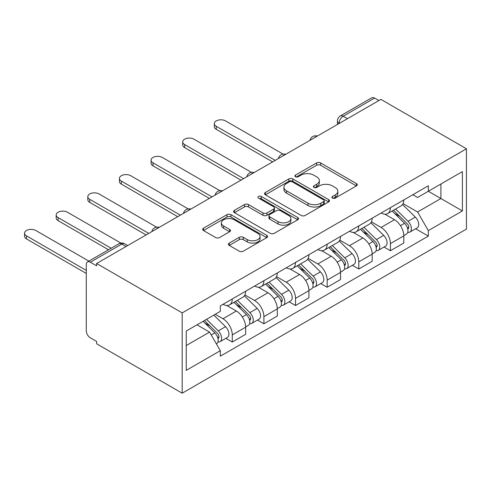 <?xml version="1.0" encoding="UTF-8"?>
<svg xmlns="http://www.w3.org/2000/svg" width="491" height="491" viewBox="0 0 491 491"><rect width="100%" height="100%" fill="white"/><g stroke="black" fill="none" stroke-linecap="round" stroke-linejoin="round"><path stroke-width="0.74" d="M332.487 198.094A1.97 1.135 0 0 0 335.273 198.094L356.423 185.886A2.817 1.626 0 0 0 357.245 184.733A2.817 1.626 0 0 0 356.423 183.585L320.598 162.902A2.817 1.626 0 0 0 316.615 162.902L295.472 175.109A1.97 1.135 0 0 0 294.895 175.919A1.97 1.135 0 0 0 295.472 176.723A1.97 1.135 0 0 0 298.258 176.723L300.995 175.14A9.004 5.198 0 0 1 313.731 175.14L316.72 176.864A9.004 5.198 0 0 1 319.353 180.541A9.004 5.198 0 0 1 316.72 184.217L313.982 185.801A1.97 1.135 0 0 0 313.405 186.605A1.97 1.135 0 0 0 313.982 187.409A1.97 1.135 0 0 0 316.769 187.409L319.506 185.825A9.004 5.198 0 0 1 332.241 185.825L335.224 187.55A9.004 5.198 0 0 1 337.863 191.226A9.004 5.198 0 0 1 335.224 194.902L332.487 196.486A1.97 1.135 0 0 0 331.91 197.29A1.97 1.135 0 0 0 332.487 198.094L332.487 196.486M229.248 243.106A2.817 1.626 0 0 0 228.425 244.254A2.817 1.626 0 0 0 229.248 245.402L239.301 251.202A2.817 1.626 0 0 0 243.284 251.202L266.766 237.644A2.817 1.626 0 0 0 267.589 236.496A2.817 1.626 0 0 0 266.766 235.349L230.942 214.665A2.817 1.626 0 0 0 226.965 214.665L203.477 228.223A2.817 1.626 0 0 0 202.654 229.371A2.817 1.626 0 0 0 203.477 230.525L215.617 237.534A2.817 1.626 0 0 0 219.6 237.534L229.647 231.727A2.817 1.626 0 0 0 230.475 230.58A2.817 1.626 0 0 0 229.647 229.432L223.626 225.952A7.531 4.345 0 0 1 221.423 222.883A7.531 4.345 0 0 1 226.069 218.863A7.531 4.345 0 0 1 234.275 219.808L257.861 233.421A7.531 4.345 0 0 1 260.064 236.496A7.531 4.345 0 0 1 255.418 240.51A7.531 4.345 0 0 1 247.212 239.571L243.284 237.3A2.817 1.626 0 0 0 239.301 237.3L229.248 243.106L229.248 245.402M182.192 312.89L96.635 263.495L380.887 99.378L466.45 148.779L182.192 312.89L182.192 393.193L466.45 229.076L466.45 148.779M301.192 215.469A2.817 1.626 0 0 0 305.175 215.469L328.657 201.911A2.817 1.626 0 0 0 329.479 200.764A2.817 1.626 0 0 0 328.657 199.616L292.839 178.933A2.817 1.626 0 0 0 288.855 178.933L265.373 192.49A2.817 1.626 0 0 0 264.545 193.638A2.817 1.626 0 0 0 265.373 194.786L301.192 215.469M259.291 198.517A1.97 1.135 0 0 1 261.292 198.794L261.292 196.455L297.712 217.482A2.817 1.626 0 0 1 298.534 218.63A2.817 1.626 0 0 1 297.712 219.778L274.23 233.335A2.817 1.626 0 0 1 270.246 233.335L234.428 212.658L234.428 210.357A2.817 1.626 0 0 0 233.599 211.504A2.817 1.626 0 0 0 234.428 212.658M234.428 210.357L244.475 204.557A2.817 1.626 0 0 1 248.458 204.557L262.986 212.941A2.817 1.626 0 0 0 266.963 212.941L273.628 209.092A2.817 1.626 0 0 0 274.457 207.945A2.817 1.626 0 0 0 273.628 206.797L258.505 198.063A1.97 1.135 0 0 1 257.928 197.259A1.97 1.135 0 0 1 259.144 196.21A1.97 1.135 0 0 1 261.292 196.455M96.635 263.495L96.635 265.834L90.35 262.206A5.732 3.308 -120 0 0 87.478 261.924A5.732 3.308 -120 0 0 86.293 264.545L86.293 330.799A5.732 3.308 -120 0 0 90.35 337.826L96.635 341.454L96.635 343.792L182.192 393.193M347.438 118.693L343.178 116.238A5.732 3.308 60 0 0 340.312 115.95L371.736 97.807A5.732 3.308 60 0 1 374.602 98.09L343.178 116.238A5.732 3.308 120 0 0 339.121 123.259L339.121 123.493M378.862 100.551L374.602 98.09M390.419 207.656A13.189 7.617 60 0 1 387.687 213.579L401.067 205.852A13.189 7.617 -120 0 0 403.798 199.929M371.429 221.858L381.09 227.437A13.189 7.617 60 0 1 390.419 243.591L403.798 235.87A13.189 7.617 -120 0 0 394.476 219.716L384.895 214.186M403.798 235.87L403.798 243.008L390.419 250.735L384.005 247.028M387.687 213.579A13.189 7.617 60 0 1 381.194 212.984M390.419 243.591L390.419 250.735M358.786 225.915A13.189 7.617 60 0 1 356.055 231.838L369.441 224.111A13.189 7.617 -120 0 0 372.172 218.194M352.372 265.293L358.792 268.994L372.172 261.267L372.172 254.129A13.189 7.617 -120 0 0 362.843 237.975L353.268 232.446M356.055 231.838A13.189 7.617 60 0 1 349.567 231.243M339.797 240.124L349.463 245.703A13.189 7.617 60 0 1 358.792 261.856L358.792 268.994M327.159 244.18A13.189 7.617 60 0 1 324.428 250.097L337.808 242.376A13.189 7.617 -120 0 0 340.539 236.453M320.746 283.553L327.159 287.253L340.539 279.532L340.539 272.388A13.189 7.617 -120 0 0 331.216 256.234L321.636 250.705M324.428 250.097A13.189 7.617 60 0 1 317.935 249.502M308.17 258.383L317.837 263.962A13.189 7.617 60 0 1 327.159 280.115L327.159 287.253M295.533 262.44A13.189 7.617 60 0 1 292.802 268.362L306.181 260.635A13.189 7.617 -120 0 0 308.913 254.712M289.113 301.812L295.533 305.519L308.913 297.791L308.913 290.654A13.189 7.617 -120 0 0 299.584 274.5L290.009 268.97M292.802 268.362A13.189 7.617 60 0 1 286.308 267.767M276.537 276.642L286.204 282.221A13.189 7.617 60 0 1 295.533 298.375L295.533 305.519M263.9 280.699A13.189 7.617 60 0 1 261.169 286.621L274.555 278.894A13.189 7.617 -120 0 0 277.286 272.978M257.487 320.071L263.9 323.778L277.286 316.051L277.286 308.913A13.189 7.617 -120 0 0 267.957 292.759L258.376 287.229M261.169 286.621A13.189 7.617 60 0 1 254.676 286.026M244.911 294.901L254.577 300.486A13.189 7.617 60 0 1 263.9 316.64L263.9 323.778M232.274 298.964A13.189 7.617 60 0 1 229.543 304.88L242.922 297.159A13.189 7.617 -120 0 0 245.653 291.237M225.86 338.336L232.274 342.037L245.653 334.316L245.653 327.172A13.189 7.617 -120 0 0 236.331 311.018L226.75 305.488M229.543 304.88A13.189 7.617 60 0 1 223.049 304.285M215.242 314.295L222.945 318.745A13.189 7.617 60 0 1 232.274 334.899L232.274 342.037M412.821 194.724L417.589 197.474L462.393 171.605L440.906 184.008L440.906 198.53L417.589 211.989L403.056 203.599M186.249 345.547L209.565 332.088L220.312 350.703L186.249 370.367L186.249 331.032L220.312 311.368L220.312 305.868L428.33 185.77L428.33 191.269L462.393 210.934L428.33 230.598L417.589 211.989M462.393 171.605L462.393 210.934M220.312 350.703L220.312 356.202L428.33 236.103L428.33 230.598M209.565 332.088L196.995 324.833M415.632 228.769L428.33 236.103M333.279 198.37L335.224 197.247A9.004 5.198 0 0 0 337.863 193.571L337.863 191.226M319.353 180.541L319.353 182.879A9.004 5.198 0 0 1 316.72 186.562L314.768 187.685M356.38 185.905L320.598 165.246A2.817 1.626 0 0 0 316.615 165.246L296.257 176.999M328.62 201.936L292.839 181.271A2.817 1.626 0 0 0 288.855 181.271L265.41 194.81M323.686 201.568A1.97 1.135 0 0 0 324.263 200.764A1.97 1.135 0 0 0 323.686 199.96L292.237 181.805A1.97 1.135 0 0 0 289.451 181.805L286.566 183.468A9.004 5.198 0 0 0 283.927 187.145A9.004 5.198 0 0 0 286.566 190.827L308.06 203.231A9.004 5.198 0 0 0 320.795 203.231L323.686 201.568L323.686 203.906A1.97 1.135 0 0 0 324.263 203.102L324.263 200.764M283.927 187.145L283.927 189.489A9.004 5.198 0 0 0 286.566 193.166L286.566 190.827M323.686 203.906L320.795 205.576A9.004 5.198 0 0 1 308.06 205.576L286.566 193.166M234.465 212.677L244.475 206.895L244.475 204.557M274.457 207.945L274.457 210.283A2.817 1.626 0 0 1 273.628 211.437L266.963 215.285A2.817 1.626 0 0 1 262.986 215.285L248.458 206.895A2.817 1.626 0 0 0 244.475 206.895M261.292 198.794L297.675 219.802M278.059 221.644A7.531 4.345 0 0 0 286.265 222.589A7.531 4.345 0 0 0 290.911 218.575A7.531 4.345 0 0 0 288.708 215.5L280.398 210.7A2.817 1.626 0 0 0 276.415 210.7L269.749 214.549A2.817 1.626 0 0 0 268.927 215.702A2.817 1.626 0 0 0 269.749 216.85L278.059 221.644L278.059 223.988A7.531 4.345 0 0 0 286.265 224.927A7.531 4.345 0 0 0 290.911 220.913L290.911 218.575M268.927 215.702L268.927 218.041A2.817 1.626 0 0 0 269.749 219.189L269.749 216.85M278.059 223.988L269.749 219.189M260.064 236.496L260.064 238.841A7.531 4.345 0 0 1 255.418 242.855A7.531 4.345 0 0 1 247.212 241.91L243.284 239.645A2.817 1.626 0 0 0 239.301 239.645L229.291 245.42M221.423 222.883L221.423 225.222A7.531 4.345 0 0 0 223.626 228.297L223.626 225.952M229.61 231.752L223.626 228.297M266.73 237.669L230.942 217.01A2.817 1.626 0 0 0 226.965 217.01L203.513 230.543M392.119 211.02L404.578 223.313A7.169 4.137 60 0 1 406.474 234.06L403.798 235.6M394.604 213.468L399.889 216.519M283.08 154.113L225.584 120.921A6.598 3.805 -0 0 0 218.397 120.092A6.598 3.805 -0 0 0 214.321 123.609A6.598 3.805 -0 0 0 216.255 126.304L275.255 160.367M393.506 210.222L407.149 223.681A3.443 1.989 60 0 1 408.058 228.837A3.443 1.989 60 0 1 407.739 228.966M395.568 209.025L408.027 221.318A7.169 4.137 60 0 1 409.917 232.065A7.169 4.137 60 0 1 407.751 232.298M402.54 204.489L415.325 217.108A7.169 4.137 60 0 1 417.215 227.855L409.917 232.065M272.622 161.889L216.255 129.348A6.598 3.805 180 0 1 214.321 126.653L214.321 123.609M360.492 229.279L372.951 241.572A7.169 4.137 60 0 1 374.842 252.319L372.166 253.865M362.978 231.727L368.256 234.778M251.453 172.378L193.951 139.18A6.598 3.805 -0 0 0 186.764 138.352A6.598 3.805 -0 0 0 182.695 141.868A6.598 3.805 -0 0 0 184.628 144.563L243.628 178.626M361.873 228.481L375.517 241.94A3.443 1.989 60 0 1 376.425 247.102A3.443 1.989 60 0 1 376.112 247.225M363.941 227.29L376.401 239.583A7.169 4.137 60 0 1 378.291 250.33A7.169 4.137 60 0 1 376.124 250.557M370.914 222.754L383.698 235.367A7.169 4.137 60 0 1 385.588 246.114L378.291 250.33M240.989 180.148L184.628 147.607A6.598 3.805 180 0 1 182.695 144.913L182.695 141.868M328.866 247.538L341.325 259.831A7.169 4.137 60 0 1 343.215 270.578L340.539 272.124M331.345 249.993L336.63 253.043M219.827 190.637L162.325 157.439A6.598 3.805 -0 0 0 155.138 156.617A6.598 3.805 -0 0 0 151.068 160.134A6.598 3.805 -0 0 0 152.996 162.822L211.995 196.885M330.247 246.74L343.89 260.205A3.443 1.989 60 0 1 344.799 265.361A3.443 1.989 60 0 1 344.486 265.484M332.309 245.549L344.768 257.843A7.169 4.137 60 0 1 346.658 268.589A7.169 4.137 60 0 1 344.498 268.822M339.281 241.013L352.072 253.626A7.169 4.137 60 0 1 353.962 264.373L346.658 268.589M209.362 198.407L152.996 165.866A6.598 3.805 180 0 1 151.068 163.178L151.068 160.134M297.233 265.803L309.692 278.09A7.169 4.137 60 0 1 311.582 288.843L308.913 290.384M299.719 268.252L305.003 271.302M188.194 208.896L130.698 175.698A6.598 3.805 -0 0 0 123.511 174.876A6.598 3.805 -0 0 0 119.436 178.393A6.598 3.805 -0 0 0 121.369 181.087L180.369 215.15M298.614 265.005L312.258 278.465A3.443 1.989 60 0 1 313.166 283.62A3.443 1.989 60 0 1 312.853 283.749M300.682 263.808L313.141 276.102A7.169 4.137 60 0 1 315.032 286.848A7.169 4.137 60 0 1 312.865 287.082M307.654 259.273L320.439 271.891A7.169 4.137 60 0 1 322.329 282.638L315.032 286.848M177.73 216.672L121.369 184.131A6.598 3.805 180 0 1 119.436 181.437L119.436 178.393M265.606 284.062L278.066 296.355A7.169 4.137 60 0 1 279.956 307.102L277.28 308.643M268.092 286.511L273.37 289.561M156.568 227.161L99.065 193.963A6.598 3.805 -0 0 0 91.878 193.135A6.598 3.805 -0 0 0 87.809 196.652A6.598 3.805 -0 0 0 89.743 199.346L148.742 233.409M266.987 283.264L280.631 296.724A3.443 1.989 60 0 1 281.539 301.885A3.443 1.989 60 0 1 281.226 302.008M269.05 282.073L281.509 294.367A7.169 4.137 60 0 1 283.405 305.114A7.169 4.137 60 0 1 281.239 305.341M276.022 277.538L288.812 290.15A7.169 4.137 60 0 1 290.703 300.897L283.405 305.114M146.103 234.931L89.743 202.39A6.598 3.805 180 0 1 87.809 199.696L87.809 196.652M233.974 302.321L246.433 314.614A7.169 4.137 60 0 1 248.329 325.361L245.653 326.908M236.459 304.776L241.744 307.826M120.884 243.076L67.439 212.222A6.598 3.805 -0 0 0 60.252 211.4A6.598 3.805 -0 0 0 56.177 214.917A6.598 3.805 -0 0 0 58.11 217.605L111.175 248.243M235.355 301.523L249.005 314.983A3.443 1.989 60 0 1 249.907 320.144A3.443 1.989 60 0 1 249.594 320.267M237.423 300.332L249.882 312.626A7.169 4.137 60 0 1 251.773 323.373A7.169 4.137 60 0 1 249.606 323.6M244.395 295.797L257.18 308.409A7.169 4.137 60 0 1 259.07 319.156L251.773 323.373M108.536 249.766L58.11 220.649A6.598 3.805 180 0 1 56.177 217.961L56.177 214.917M203.084 321.317L214.806 332.873A7.169 4.137 60 0 1 216.697 343.62L216.341 343.829M204.833 323.035L210.111 326.085M88.871 261.12L35.806 230.482A6.598 3.805 -0 0 0 28.619 229.659A6.598 3.805 -0 0 0 24.55 233.176A6.598 3.805 -0 0 0 26.483 235.87L86.293 270.4M204.471 320.513L217.372 333.248A3.443 1.989 60 0 1 218.28 338.403A3.443 1.989 60 0 1 217.967 338.532M206.533 319.322L218.256 330.885A7.169 4.137 60 0 1 220.146 341.632A7.169 4.137 60 0 1 217.979 341.865M213.831 315.112L225.553 326.675A7.169 4.137 60 0 1 227.443 337.421L220.146 341.632M86.293 273.444L26.483 238.914A6.598 3.805 180 0 1 24.55 236.22L24.55 233.176M339.324 123.376L339.121 123.259A5.732 3.308 0 0 1 337.446 120.915L337.446 124.462M263.9 316.64L277.286 308.913M295.533 298.375L308.913 290.654M327.159 280.115L340.539 272.388M358.792 261.856L372.172 254.129M232.274 334.899L245.653 327.172M222.945 318.745L236.331 311.018M254.577 300.486L267.957 292.759M286.204 282.221L299.584 274.5M317.837 263.962L331.216 256.234M349.463 245.703L362.843 237.975M381.09 227.437L394.476 219.716M316.867 136.338A5.732 3.308 120 0 0 314.338 137.799M285.24 154.604A5.732 3.308 120 0 0 282.706 156.064M253.614 172.863A5.732 3.308 120 0 0 251.079 174.323M221.981 191.122A5.732 3.308 120 0 0 219.452 192.582M190.355 209.381A5.732 3.308 120 0 0 187.82 210.848M158.722 227.646A5.732 3.308 120 0 0 156.193 229.107M126.034 246.519L121.774 244.064L90.35 262.206M127.709 245.549L124.64 243.775A5.732 3.308 120 0 0 121.774 244.064A5.732 3.308 60 0 0 118.908 243.775L87.478 261.924M335.224 197.247L335.224 194.902M313.982 187.409L313.982 185.801M316.72 186.562L316.72 184.217M295.472 176.723L295.472 175.109M316.615 165.246L316.615 162.902M320.598 165.246L320.598 162.902M356.423 185.886L356.423 183.585M265.373 194.786L265.373 192.49M288.855 181.271L288.855 178.933M292.839 181.271L292.839 178.933M328.657 201.911L328.657 199.616M308.06 205.576L308.06 203.231M320.795 205.576L320.795 203.231M248.458 206.895L248.458 204.557M262.986 215.285L262.986 212.941M266.963 215.285L266.963 212.941M273.628 211.437L273.628 209.092M297.712 219.778L297.712 217.482M239.301 239.645L239.301 237.3M243.284 239.645L243.284 237.3M247.212 241.91L247.212 239.571M229.647 231.727L229.647 229.432M203.477 230.525L203.477 228.223M226.965 217.01L226.965 214.665M230.942 217.01L230.942 214.665M266.766 237.644L266.766 235.349M404.578 223.313L400.466 225.688M408.77 227.265L407.475 228.008M415.325 217.108L408.027 221.318M216.255 129.348L216.255 126.304M372.951 241.572L368.833 243.947M377.137 245.525L375.848 246.273M383.698 235.367L376.401 239.583M184.628 147.607L184.628 144.563M341.325 259.831L337.207 262.206M345.511 263.784L344.216 264.532M352.072 253.626L344.768 257.843M152.996 165.866L152.996 162.822M309.692 278.09L305.574 280.471M313.878 282.049L312.589 282.791M320.439 271.891L313.141 276.102M121.369 184.131L121.369 181.087M278.066 296.355L273.947 298.731M282.251 300.308L280.956 301.057M288.812 290.15L281.509 294.367M89.743 202.39L89.743 199.346M246.433 314.614L242.321 316.99M250.625 318.567L249.33 319.316M257.18 308.409L249.882 312.626M58.11 220.649L58.11 217.605M214.806 332.873L211.216 334.948M218.992 336.832L217.703 337.575M225.553 326.675L218.256 330.885M26.483 238.914L26.483 235.87M317.358 136.062A5.732 5.732 0 0 0 309.999 140.309M285.725 154.321A5.732 5.732 0 0 0 278.372 158.568M254.099 172.58A5.732 5.732 0 0 0 246.74 176.828M222.472 190.839A5.732 5.732 0 0 0 215.113 195.093M190.839 209.105A5.732 5.732 0 0 0 183.481 213.352M159.213 227.364A5.732 5.732 0 0 0 151.854 231.611M124.64 243.775A5.732 5.732 0 0 0 118.908 243.775M340.312 115.95A5.732 5.732 0 0 0 337.446 120.915"/></g></svg>
